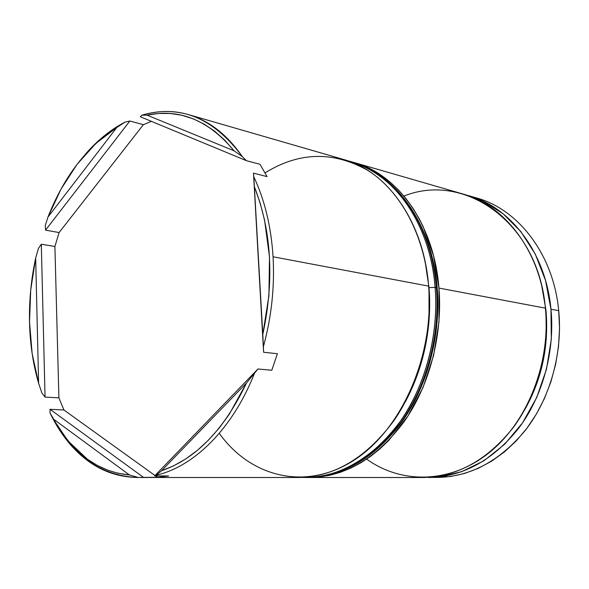 <?xml version="1.0" encoding="UTF-8"?>
<svg xmlns="http://www.w3.org/2000/svg" width="589" height="589" viewBox="0 0 589 589"><rect width="100%" height="100%" fill="white"/><g stroke="black" fill="none" stroke-linecap="round" stroke-linejoin="round"><path stroke-width="0.88" d="M403.951 196.085C464.132 171.613 538.191 222.149 545.392 308.157C540.209 251.157 504.906 205.384 462.844 193.98L354.394 162.608C397.678 174.241 434.108 224.446 438.952 288.073L545.392 308.157L438.952 288.073C442.781 335.053 429.469 385.596 404.187 421.614C376.702 458.19 345.228 476.818 309.755 477.502L308.415 477.495M265.079 172.871C299.19 151.734 333.543 150.975 368.14 170.589C400.432 191.123 424.36 234.709 428.63 286.121C423.837 221.862 387.326 171.237 343.961 159.59L188.414 114.59C209.051 120.561 227.015 134.564 242.322 156.6L246.416 160.687L259.985 164.279L267.075 176.612L253.491 173.137L253.807 176.84C264.726 199.995 271.146 226.64 273.06 256.775L428.63 286.121L273.06 256.775C271.146 226.64 264.726 199.995 253.807 176.84L262.797 334.456L268.915 295.7L269.497 256.944L264.564 220.109L260.132 202.969L254.485 186.956C271.617 231.146 274.393 280.312 262.797 334.456L263.386 346.707C271.507 317 274.739 287.02 273.06 256.775C274.739 287.02 271.507 317 263.386 346.707L263.592 352.251L277.412 353.724L271.809 370.26L257.96 368.994L246.526 382.96L161.563 470.751L173.674 465.811L185.638 459.015L197.315 450.401L208.565 440.027L219.255 427.975L229.224 414.347L246.526 382.96C224.203 429.653 195.879 458.919 161.563 470.751L156.284 475.19C193.98 466.665 232.559 428.799 254.242 373.912C232.559 428.799 193.98 466.665 156.284 475.19L154.576 475.949L168.675 475.964L157.558 477.362L138.246 477.488L129.396 474.933L53.098 418.831L68 440.925L87.422 459.236L97.553 465.575L108.273 470.383L117.844 473.217L129.396 474.933C107.161 472.893 87.857 462.895 71.49 444.938L60.395 430.809L49.999 412.896C56.213 425.854 63.693 437.163 72.454 446.83C90.89 467.07 112.823 477.289 138.246 477.488L136.972 477.495C98.923 475.433 69.936 453.898 49.999 412.896L50.043 409.311L63.929 409.988L58.9 397.862L45.044 397.067L41.893 393.01L38.616 383.292C33.043 364.031 30.01 343.659 29.516 322.176L32.152 353.569L38.616 383.292L35.664 258.056L30.709 290.031L29.516 322.176C29.067 300.684 31.121 279.311 35.664 258.056L38.425 248.418L41.311 244.236L54.902 246.496L59.114 232.545L45.544 230.144L45.294 225.513L47.952 217.091L116.821 127.46L95.933 143.385L77.181 164.198L61.05 189.054L47.952 217.091C63.943 176.671 86.774 146.867 116.467 127.673L124.934 122.151L129.845 121.017L143.377 124.691L151.388 121.356L143.377 124.691L59.114 232.545L45.544 230.144L129.845 121.017L143.377 124.691L59.114 232.545L54.902 246.496L58.9 397.862L45.044 397.067L41.311 244.236L54.902 246.496L58.9 397.862L63.929 409.988L154.995 475.514L63.929 409.988L50.043 409.311L49.999 412.896L53.098 418.831L129.396 474.933L138.246 477.488L143.466 477.355L50.043 409.311L143.466 477.355L157.558 477.362L168.675 475.964L154.576 475.949L156.284 475.19L161.563 470.751L246.526 382.96L257.96 368.994L154.576 475.949L257.96 368.994L271.809 370.26L277.412 353.724L263.592 352.251L253.491 173.137L263.592 352.251L253.491 173.137L267.075 176.612L259.985 164.279L246.416 160.687L242.322 156.6C213.579 117.866 180.094 104.069 141.868 115.216C157.425 110.482 172.945 110.276 188.414 114.59M476.508 197.933C518.379 209.286 553.505 254.5 558.711 310.668C553.505 254.5 518.386 209.301 476.523 197.933L468.572 195.636C510.545 207.026 545.775 252.556 550.973 309.21L558.711 310.668L550.973 309.21C555.052 351.073 542.852 395.83 519.019 427.798C493.096 460.281 462.961 476.854 428.615 477.51L438.393 477.002L461.57 471.73L483.989 460.731L504.64 444.275L522.517 422.917L536.712 397.516L546.482 369.2L551.311 339.286L550.973 309.21L545.517 280.393L535.291 254.153L520.875 231.632L503.05 213.704L482.693 200.967L468.572 195.636M140.285 116.755L141.868 115.216L147.036 115.127L234.076 150.821L224.799 140.211L214.816 131.318L204.25 124.176L193.229 118.823L181.876 115.267L170.317 113.493L158.662 113.456L147.036 115.127C179.601 108.288 208.616 120.178 234.076 150.821L242.322 156.6L234.076 150.821L147.036 115.127L141.868 115.216L140.285 116.755L246.416 160.687L140.285 116.755M85.405 154.178C97.406 140.373 110.577 129.69 124.934 122.151L117.91 126.12C106.219 133.342 95.381 142.7 85.405 154.178M353.106 162.24L354.394 162.608M541.895 286.769L545.966 310.189L545.576 310.116L545.966 310.189L546.275 339.05L541.637 367.757L532.279 394.932L524.357 410.386M429.16 477.51L450.799 476.486L464.714 473.409L478.43 468.27L491.741 461.091L504.405 451.947L516.222 440.947L526.964 428.225L536.439 413.979L544.472 398.422L550.899 381.819L555.611 364.436L558.512 346.575L559.55 328.552L558.711 310.668C562.9 353.076 550.126 398.422 525.432 430.235C498.544 462.527 467.651 478.253 432.768 477.414M524.387 410.327C541.828 379.647 549.022 346.266 545.966 310.189M310.315 477.502L422.652 477.51C457.071 476.854 487.287 460.178 513.291 427.489C537.212 395.322 549.463 350.271 545.392 308.157C550.929 363.73 527.015 423.049 488.288 453.412C449.488 483.863 401.138 484.025 366.66 459.118M308.356 477.495L319.856 476.935L330.171 475.198L340.464 472.275L350.698 468.152L360.733 462.866L370.533 456.409L379.971 448.833L388.99 440.174L407.897 416.114L423.035 387.481L433.585 355.557L438.982 321.874L438.952 288.073L433.548 255.795L423.13 226.551L419.309 218.931L412.963 208.248L405.895 198.464L398.208 189.695L389.955 181.964L381.216 175.316L372.086 169.801L353.061 162.233M136.972 477.495L298.895 477.502C334.442 476.818 366.012 457.999 393.621 421.047C419.015 384.654 432.429 333.58 428.63 286.121C434.608 356.573 400.726 431.582 352.377 461.268C303.983 491.292 249.905 476.265 219.277 433.349M155.599 475.949L157.558 477.362L155.599 475.949M124.934 122.151L116.821 127.46L47.952 217.091L45.294 225.513L45.544 230.144L129.845 121.017L124.934 122.151M38.425 248.418L35.664 258.056L38.616 383.292L41.893 393.01L45.044 397.067L41.311 244.236L38.425 248.418M425.229 262.179L429.006 287.653L435.102 287.344C432.908 246.062 409.208 179.461 350.507 161.482C393.82 173.122 430.279 223.481 435.102 287.344L437.193 288.124L436.39 287.587C431.56 223.805 395.109 173.497 351.802 161.857C410.496 179.836 434.189 246.357 436.39 287.587L435.102 287.344C438.93 334.5 425.575 385.243 400.248 421.407C372.719 458.117 341.208 476.818 305.706 477.502C348.519 477.996 391.84 442.876 412.86 400.498C434.167 357.987 437.458 316.529 435.102 287.344L429.006 287.653L429.006 320.74L423.727 353.717L413.434 384.978L405.416 401.654M347.856 160.812L351.154 161.673L347.856 160.812M437.193 288.124C440.97 334.935 427.71 385.25 402.427 421.26C374.987 457.925 343.196 476.67 307.06 477.502C342.548 476.818 374.052 458.139 401.565 421.474C426.87 385.361 440.219 334.685 436.39 287.587C438.746 316.735 435.462 358.141 414.17 400.594C393.165 442.921 349.859 477.988 307.06 477.502L302.282 477.436M425.221 262.127L429.006 287.653C431.384 316.683 428.122 359.047 405.475 401.543M71.49 444.938L72.454 446.83M116.467 127.673L117.91 126.12M437.178 287.903C432.348 224.571 396.029 173.851 351.802 161.857L347.201 160.591"/></g></svg>
